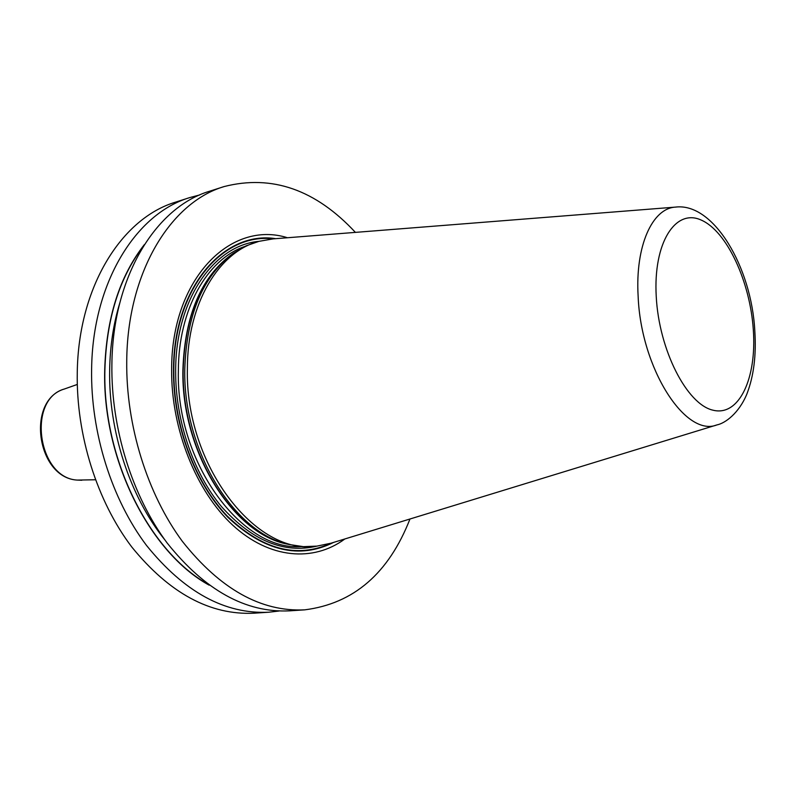 <?xml version="1.0" encoding="UTF-8"?>
<svg xmlns="http://www.w3.org/2000/svg" width="795" height="795" viewBox="0 0 795 795"><rect width="100%" height="100%" fill="white"/><g stroke="black" fill="none" stroke-linecap="round" stroke-linejoin="round"><path stroke-width="1.19" d="M409.972 519.006C388.705 573.384 353.606 603.663 304.674 609.854C261.008 611.951 220.245 589.135 182.383 541.385C147.363 494.112 125.928 425.544 126.733 361.059C127.349 272.357 170.528 202.357 224.091 186.577C271.88 174.353 315.645 189.627 355.405 232.379M304.674 609.854L289.509 610.848C245.774 612.955 205.011 590.377 167.218 543.094C132.268 496.289 110.972 428.386 111.886 364.478C112.651 276.58 155.959 207.048 209.622 191.217L224.091 186.577M279.115 611.007L268.77 612.22C224.945 614.336 184.192 592.066 146.509 545.43C111.668 499.25 90.55 432.261 91.614 369.148C92.588 282.344 136.044 213.458 189.826 197.567L199.893 194.894M268.77 612.22L254.062 613.193C210.178 615.31 169.434 593.269 131.841 547.079C97.089 501.357 76.091 435.014 77.264 372.458C78.387 286.429 121.933 217.999 175.794 202.069L189.826 197.567M287.492 237.745C230.709 219.808 171.263 278.787 171.631 369.794C171.144 429.111 196.226 491.628 232.826 525.266C269.515 558.945 313.449 562.264 344.841 538.97M273.122 238.878L258.932 241.352C213.855 245.248 175.546 299.645 175.655 370.848C175.347 420.356 193.225 472.697 221.467 506.594C252.124 540.749 283.954 553.916 316.966 546.115L303.412 546.652L288.565 544.406C234.356 533.236 183.029 450.646 184.778 369.158C186.596 315.019 202.725 276.422 233.154 253.367L246.142 245.824L258.932 241.352C218.873 251.647 187.282 303.63 187.382 368.592C184.917 465.294 256.387 556.5 316.947 546.115L331.058 543.194M144.352 244.612C119.528 276.372 106.321 318.109 104.711 369.824C102.237 458.934 149.589 552.714 209.184 585.18M275.726 238.669C223.435 230.381 173.221 287.939 173.499 370.41C173.091 425.474 195.014 483.618 228.086 517.485C264.139 551.183 299.298 559.501 333.562 542.429M331.127 543.174C296.982 558.806 262.3 549.713 227.062 515.895C194.725 481.969 173.429 424.709 173.817 370.49C173.568 289.738 221.904 232.547 273.192 238.868M244.701 246.5C207.097 259.319 178.368 309.484 178.358 370.838C175.953 463.227 242.475 551.909 301.822 546.553M287.85 544.227C233.362 534.429 181.081 451.749 182.89 369.854C184.808 315.059 201.364 276.372 232.557 253.804M231.146 254.857C200.966 277.813 184.977 316.122 183.178 369.774C181.429 450.586 232.289 532.521 286.15 543.76M676.108 207.058L675.452 207.107C652.248 208.32 635.155 246.043 638.127 296.078C640.82 368.323 685.449 437.568 716.911 424.918L717.547 424.719M753.332 329.945C750.182 281.629 726.878 231.156 701.18 220.056C675.482 208.191 653.132 242.763 656.233 296.426C658.946 349.979 686.87 404.347 712.946 410.18C739.092 416.838 756.83 378.35 753.332 329.945M95.43 479.763L77.185 480.081C37.683 478.083 26.792 399.16 64.455 388.984L77.284 384.452M143.299 246.281C119.23 277.922 106.431 319.113 104.89 369.864C102.466 457.98 148.784 550.865 207.594 584.017M119.747 303.124C113.447 323.794 110.078 346.034 109.66 369.854C108.438 431.119 130.022 496.716 164.804 539.805M329.855 543.561L716.911 424.918C725.169 423.308 738.883 413.281 746.843 394.111C753.74 376.264 756.403 355.236 754.813 331.028C751.673 267.786 713.88 202.248 675.452 207.107L271.87 238.977M81.835 480.26L76.926 480.071C36.62 477.507 25.907 400.064 64.455 388.984"/></g></svg>
